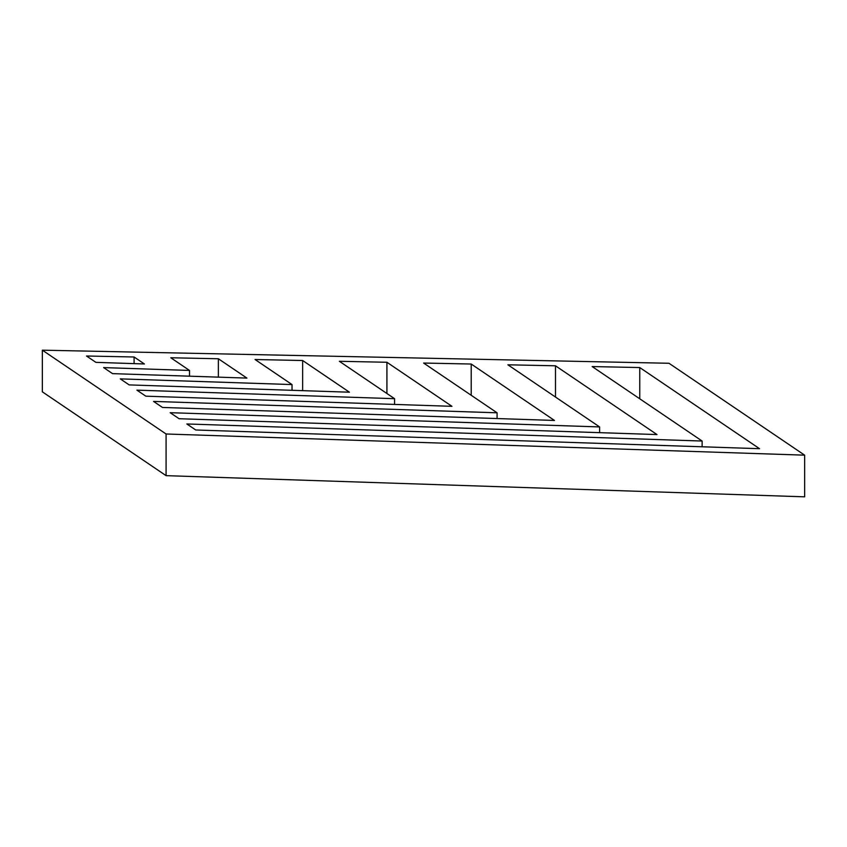 <?xml version="1.0" encoding="UTF-8"?>
<svg xmlns="http://www.w3.org/2000/svg" width="847" height="847" viewBox="0 0 847 847"><rect width="100%" height="100%" fill="white"/><g stroke="black" fill="none" stroke-linecap="round" stroke-linejoin="round"><path stroke-width="1.27" d="M804.65 455.167L804.65 496.829L166.086 475.654L42.35 391.833L42.35 350.171L668.982 363.268L804.65 455.167L166.086 433.992L42.35 350.171M86.51 356.005L95.902 362.357L144.392 363.966L134.091 356.989L86.51 356.005M302.644 390.658L302.644 360.515L255.063 359.52L292.035 384.57L292.035 390.308M386.92 393.516L386.92 362.272L339.34 361.277L394.564 398.683L394.564 404.421M471.207 395.274L471.207 364.03L423.616 363.045L497.083 412.807L497.083 418.545M555.484 397.031L555.484 365.798L507.893 364.803L599.602 426.93L599.602 432.658M195.742 429.99L759.526 448.688L639.76 367.556L592.169 366.56L702.131 441.043L186.838 423.966L195.742 429.99M218.367 377.137L218.367 358.757L170.787 357.762L189.516 370.446L189.516 376.184M166.086 475.654L166.086 433.992M134.091 363.628L134.091 356.989M292.035 384.57L120.274 378.874L129.178 384.909L349.43 392.203L302.644 360.515M394.564 398.683L136.918 390.149L145.822 396.174L451.959 406.327L386.92 362.272M497.083 412.807L153.551 401.414L162.465 407.449L554.478 420.451L471.207 364.03M599.602 426.93L170.194 412.69L179.098 418.725L656.997 434.564L555.484 365.798M702.131 446.782L702.131 441.043M639.76 398.799L639.76 367.556M189.516 370.446L103.63 367.598L112.535 373.633L246.911 378.09L218.367 358.757"/></g></svg>
